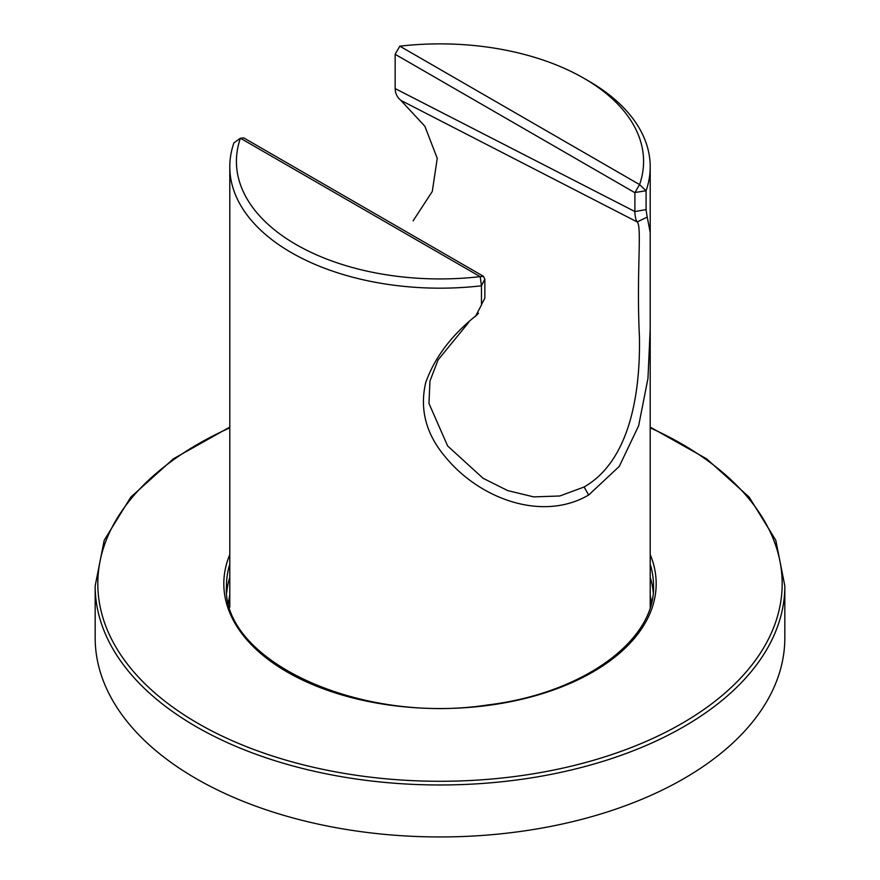 <?xml version="1.0" encoding="UTF-8"?>
<svg xmlns="http://www.w3.org/2000/svg" width="880" height="880" viewBox="0 0 880 880"><rect width="100%" height="100%" fill="white"/><g stroke="black" fill="none" stroke-linecap="round" stroke-linejoin="round"><path stroke-width="1.32" d="M484.847 279.147L481.459 285.802L481.459 304.645L484.847 298.188L484.847 279.235L483.428 276.375L480.194 276.639L481.459 285.791A210.21 121.363 180 0 1 229.79 166.815A210.21 121.363 180 0 1 233.915 142.879L240.427 138.193L243.694 137.962M634.832 211.519L395.208 88.605M634.887 192.643L634.887 211.552L646.085 209.605L646.085 190.751L634.898 192.511M395.153 88.572L395.153 54.197L399.828 46.167M634.777 211.486C635.206 217.129 635.998 220.605 637.142 221.925M637.241 221.859L647.273 217.107M646.052 209.715L647.185 217.151M639.573 184.613L646.085 190.751A210.21 121.363 180 0 0 650.21 166.815A210.21 121.363 180 0 0 588.643 81.004L583.957 78.298A203.577 117.535 180 0 1 639.584 184.591L634.887 192.632M639.584 184.591L399.85 46.178A203.577 117.535 180 0 1 583.957 78.298M637.23 221.969L400.895 100.386C397.089 97.251 395.208 93.335 395.263 88.638M413.094 220.891L432.289 191.455L437.239 158.345L424.886 126.269L400.84 100.364M637.318 222.013C642.114 227.227 636.284 272.822 639.452 337.216C640.42 396.495 628.672 461.406 584.122 486.992L559.779 495.99L533.698 496.892L507.639 490.567L483.065 478.269L447.645 445.973L428.956 403.425L429.968 381.007L438.075 359.898L468.754 322.344M481.635 304.645L475.541 316.25L478.522 313.225M647.207 216.964L650.21 232.463L650.21 328.57L647.966 378.411L638.649 425.733L619.245 466.444L588.643 495.022C542.85 521.829 480.205 499.499 445.302 456.896C426.063 434.148 419.518 409.42 425.678 382.723C434.445 357.984 451.022 335.797 475.398 316.162M229.79 166.815L229.79 607.266M480.183 276.628A203.577 117.535 180 0 1 240.416 138.226L480.161 276.639M228.756 603.658A213.532 123.277 180 0 1 229.79 599.995M650.21 599.995A213.532 123.277 180 0 1 651.244 603.658M226.776 592.35A213.532 123.277 180 0 1 229.79 577.247M650.21 577.247A213.532 123.277 180 0 1 653.224 592.35M650.21 427.108L706.618 458.821L749.221 497.167L775.786 540.276L784.828 585.893L784.828 637.879A344.828 199.089 180 0 1 571.956 821.799A344.828 199.089 180 0 1 196.174 778.646A344.828 199.089 180 0 1 95.172 637.879L95.172 585.893L104.214 540.276L130.779 497.167L173.382 458.81L229.79 427.108M395.153 54.296L634.898 192.709M588.643 495.022L584.122 486.992M650.21 564.256A213.532 123.277 180 0 1 653.532 585.893C655.545 640.211 583.341 693.363 488.004 704.913C359.392 724.867 221.232 660.22 226.468 585.893A213.532 123.277 180 0 1 229.79 564.256M650.21 554.609A216.183 124.806 180 0 1 440 708.543A216.183 124.806 180 0 1 229.79 554.609M650.21 427.856A342.177 197.549 180 0 1 696.465 714.505A342.177 197.549 180 0 1 198.044 723.426A342.177 197.549 180 0 1 229.79 427.856M784.828 585.893A344.828 199.089 180 0 1 571.956 769.824A344.828 199.089 180 0 1 196.174 726.671A344.828 199.089 180 0 1 95.172 585.893M229.79 595.133L228.404 602.217M651.607 602.206L650.21 595.133M483.483 276.309L243.727 137.885M650.21 607.266L650.21 328.57M650.21 231.913L650.21 166.815"/></g></svg>
